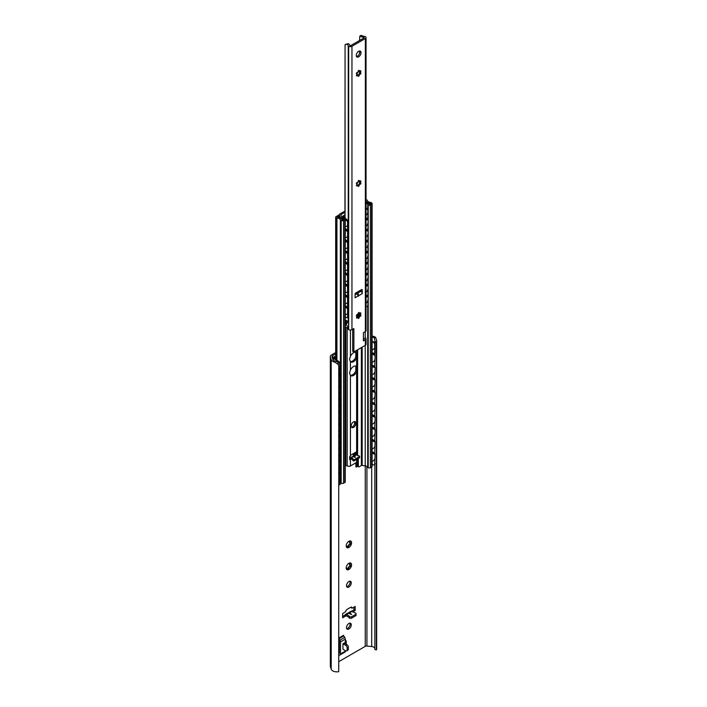 <?xml version="1.0" encoding="UTF-8"?>
<svg xmlns="http://www.w3.org/2000/svg" width="707" height="707" viewBox="0 0 707 707"><rect width="100%" height="100%" fill="white"/><g stroke="black" fill="none" stroke-linecap="round" stroke-linejoin="round"><path stroke-width="1.06" d="M372.103 337.071A4.003 2.307 180 0 1 374.41 338.079L375.611 337.389A5.665 3.27 0 0 0 372.103 336.081M335.684 352.528L331.503 354.941A4.003 2.307 0 0 0 330.337 356.575A4.003 2.307 0 0 0 330.39 356.973L331.203 359.616A5.665 3.27 0 0 0 333.483 361.71L334.685 361.012A4.003 2.307 180 0 1 332.838 359.448L331.998 356.69A1.891 1.096 180 0 1 331.972 356.505A1.891 1.096 180 0 1 332.52 355.727L335.684 353.907M375.611 337.389L376.663 340.385L376.345 343.434L374.851 340.624L374.41 338.079M334.685 361.012L337.858 361.984L338.724 365.563C338.123 364.149 336.373 362.859 333.483 361.71M376.345 343.434L376.345 649.91A5.665 3.27 0 0 0 376.663 648.823L376.663 340.385M349.037 616.522L349.338 616.69A1.688 0.972 0 0 0 351.715 616.69L355.586 614.454A1.688 0.972 0 0 0 356.081 613.764L356.081 615.143A1.688 0.972 0 0 1 355.586 615.832L351.715 618.068A1.688 0.972 0 0 1 349.338 618.068L349.479 616.257L346.501 614.542A2.103 1.22 -120 0 0 345.449 614.436A2.103 1.22 -120 0 0 345.043 615.072L342.63 616.433M345.043 615.072L346.209 615.744L342.63 617.803L342.63 613.676L345.758 611.528A1.688 0.972 -60 0 1 346.951 609.469L350.822 607.233L352.015 608.267L355.144 606.456L355.144 610.583L352.758 611.962M353.951 607.145L353.951 609.894L351.529 611.299M349.868 623.159A3.367 1.944 -60 0 1 350.08 624.166A3.367 1.944 -60 0 1 346.713 628.62M349.868 581.198A3.367 1.944 -60 0 1 350.08 582.214A3.367 1.944 -60 0 1 346.713 586.66M345.043 642.548L345.043 642.893A2.103 1.22 -60 0 1 344.954 643.529M349.143 544.611A0.84 0.486 120 0 0 350.089 543.391M347.738 546.758A0.84 0.486 120 0 0 348.242 545.521A2.74 1.582 120 0 0 349.028 544.54L351.211 544.584A3.791 2.192 -60 0 1 348.887 547.474A3.791 2.192 -60 0 1 346.563 547.271A3.791 2.192 -60 0 1 346.209 545.928A3.791 2.192 -60 0 1 346.563 544.169A3.791 2.192 -60 0 1 348.887 541.288A3.791 2.192 -60 0 1 351.211 541.491A3.791 2.192 -60 0 1 351.211 544.584L350.027 543.383L350.743 543.595M346.359 546.087A2.74 1.582 120 0 0 347.146 546.149L347.597 546.414A2.74 1.582 120 0 1 346.81 546.343L346.359 546.087A0.84 0.486 120 0 1 346.297 546.211M348.622 541.447L348.692 541.491A2.74 1.582 120 0 1 349.479 541.562L351.211 541.491L350.027 542.34A2.74 1.582 120 0 1 350.027 543.383L349.576 543.126A2.74 1.582 120 0 0 349.576 542.083A0.84 0.486 120 0 0 350.062 541.368M349.143 566.616A0.84 0.486 120 0 0 350.089 565.406M347.738 568.773A0.84 0.486 120 0 0 348.242 567.527A2.74 1.582 120 0 0 349.028 566.554L351.211 566.599A3.791 2.192 -60 0 1 348.887 569.489A3.791 2.192 -60 0 1 346.563 569.276A3.791 2.192 -60 0 1 346.209 567.942A3.791 2.192 -60 0 1 346.563 566.183A3.791 2.192 -60 0 1 348.887 563.293A3.791 2.192 -60 0 1 351.211 563.506A3.791 2.192 -60 0 1 351.211 566.599L350.027 565.397L350.743 565.609M346.359 568.092A2.74 1.582 120 0 0 347.146 568.163L347.597 568.419A2.74 1.582 120 0 1 346.81 568.348L346.359 568.092A0.84 0.486 120 0 1 346.297 568.216M348.622 563.461L348.692 563.497A2.74 1.582 120 0 1 349.479 563.567L351.211 563.506L350.027 564.354A2.74 1.582 120 0 1 350.027 565.397L349.576 565.14A2.74 1.582 120 0 0 349.576 564.098A0.84 0.486 120 0 0 350.062 563.382M330.337 356.575L330.337 666.1A4.003 2.307 0 0 0 330.39 666.507L331.203 669.149A5.665 3.27 0 0 0 338.724 671.65L338.724 365.563M338.724 661.672L365.254 646.366A1.891 1.096 180 0 1 366.924 646.057L371.696 646.543A4.003 2.307 180 0 1 374.851 648.195M352.015 607.923L350.822 607.233A1.688 0.972 -60 0 1 351.662 607.145A1.688 0.972 -60 0 1 352.015 607.923L352.015 608.267M346.501 627.613A3.367 1.944 -60 0 1 347.977 624.219A3.367 1.944 -60 0 1 350.575 623.318A3.367 1.944 -60 0 1 351.273 624.855A3.367 1.944 -60 0 1 349.797 628.249A3.367 1.944 -60 0 1 347.199 629.15A3.367 1.944 -60 0 1 346.501 627.613M346.501 585.652A3.367 1.944 -60 0 1 347.977 582.259A3.367 1.944 -60 0 1 350.575 581.357A3.367 1.944 -60 0 1 351.273 582.895A3.367 1.944 -60 0 1 349.797 586.289A3.367 1.944 -60 0 1 347.199 587.19A3.367 1.944 -60 0 1 346.501 585.652M340.058 654.921L338.759 655.672L338.759 638.067A0.84 0.486 60 0 0 338.989 638.739L343.761 635.991A0.84 0.486 60 0 1 343.522 635.31L338.759 638.067M345.316 640.462A2.103 1.22 -60 0 1 345.803 640.56A2.103 1.22 -60 0 1 346.236 641.523L346.236 643.582A2.103 1.22 -60 0 1 346.147 644.218M374.851 340.624L374.851 343.275M374.851 353.827L374.851 354.879M374.851 366.208L374.851 367.26M374.851 378.59L374.851 379.641M374.851 390.971L374.851 392.023M374.851 403.352L374.851 404.404M374.851 415.734L374.851 416.785M374.851 428.115L374.851 429.167M374.851 440.496L374.851 441.548M374.851 452.878L374.851 453.929M374.851 464.296L374.851 649.441L376.345 649.91M356.081 613.764A1.688 0.972 0 0 0 355.586 613.075L351.865 611.449A2.103 1.22 -120 0 0 350.813 611.343L348.136 613.137M351.865 611.449L349.718 612.686L348.657 612.58M347.508 613.959L348.648 613.305L351.017 614.303M349.718 612.686L351.653 614.577M353.951 609.894L355.144 610.583M346.209 615.744L349.037 617.379M342.957 643.759L345.643 645.305A2.103 1.22 60 0 1 347.128 647.886L347.128 649.945A2.103 1.22 60 0 1 346.695 650.908A2.103 1.22 60 0 1 345.643 650.802L342.957 649.256L342.957 643.759L345.316 642.398L345.316 639.119A2.103 1.22 -120 0 0 344.733 637.422L343.761 635.991M338.759 640.135L339.36 641.178L339.36 653.241L338.759 653.595M344.733 652.207A2.103 1.22 -120 0 0 344.875 652.146A2.103 1.22 -120 0 0 345.316 651.182L345.316 650.617M338.759 655.672A0.84 0.486 60 0 1 338.989 655.265L339.97 654.956A2.103 1.22 -120 0 0 340.111 654.894A2.103 1.22 -120 0 0 340.544 653.931L340.544 641.868A2.103 1.22 -120 0 0 339.97 640.171L338.989 638.739M345.643 645.305L346.828 644.616L344.45 643.237A2.103 1.22 0 0 0 344.123 643.087M346.828 644.616A2.103 1.22 60 0 1 348.321 647.197L348.321 649.256A2.103 1.22 60 0 1 347.888 650.219L346.695 650.908M346.236 545.442A2.74 1.582 120 0 0 346.262 545.557L346.563 547.271L346.81 546.343M349.603 544.885L349.479 544.805A2.74 1.582 120 0 1 348.692 545.777L348.887 547.474L348.33 547.439M350.027 542.34L349.576 542.083M348.692 545.777L348.242 545.521M348.887 547.474L347.597 546.414M346.236 567.456A2.74 1.582 120 0 0 346.262 567.571L346.563 569.276L346.81 568.348M349.603 566.899L349.479 566.811A2.74 1.582 120 0 1 348.692 567.783L348.887 569.489L348.33 569.444M350.027 564.354L349.576 564.098M348.692 567.783L348.242 567.527M348.887 569.489L347.597 568.419M372.103 352.74L375.125 353.624L375.125 344.336A2.103 1.361 53.3 0 0 373.464 341.87L372.103 341.269M375.125 355.002L374.737 366.297L375.125 355.002L372.103 353.65M375.125 367.384L374.737 378.678L375.125 367.384L372.103 366.032M375.125 379.765L374.737 391.059L375.125 379.765L372.103 378.413M375.125 392.146L374.737 403.441L375.125 392.146L372.103 390.794M375.125 404.528L374.737 415.822L375.125 404.528L372.103 403.176M375.125 416.909L374.737 428.203L375.125 416.909L372.103 415.557M375.125 429.29L374.737 440.585L375.125 429.29L372.103 427.938M372.103 464.305L373.075 464.738A2.103 1.361 -126.7 0 0 374.33 464.702A2.103 1.361 -126.7 0 0 374.737 463.757L375.125 454.053L372.103 452.701M375.125 463.474A2.103 1.361 53.3 0 1 374.719 464.419A2.103 1.361 53.3 0 1 374.507 464.534M375.125 441.672L374.737 452.957L375.125 441.672L372.103 440.32M374.737 353.915L374.737 344.627A2.103 1.361 -126.7 0 0 373.075 342.161L372.103 341.728M374.737 463.757L375.125 454.053M374.737 366.297L372.103 365.112M374.737 355.285L372.103 354.11M374.737 378.678L372.103 377.494M374.737 367.667L372.103 366.491M374.737 391.059L372.103 389.875M374.737 380.048L372.103 378.872M374.737 403.441L372.103 402.256M374.737 392.429L372.103 391.254M374.737 415.822L372.103 414.638M374.737 404.811L372.103 403.635M374.737 428.203L372.103 427.019M374.737 417.192L372.103 416.016M374.737 440.585L372.103 439.401M374.737 429.573L372.103 428.398M374.737 454.336L372.103 453.16M374.737 452.957L372.103 451.782M374.737 441.955L372.103 440.779M357.724 466.337L355.886 466.876L355.886 462.82M356.337 467.133L356.337 462.564M355.807 454.194A1.688 0.972 120 0 0 355.144 454.345L354.896 454.486M352.996 453.859A2.36 1.361 120 0 0 353.297 454.681L353.297 455.644A0.84 0.486 120 0 0 353.447 456.024M353.739 455.847L353.297 454.681M353.447 453.602L353.447 454.018A2.36 1.361 120 0 0 353.739 454.937M335.684 356.107A1.052 0.61 0 0 0 335.162 356.266L333.404 357.282A1.052 0.61 0 0 0 333.094 357.715A1.052 0.61 0 0 0 333.315 358.087L338.573 362.019A2.103 1.052 -114.1 0 1 339.864 364.697L339.864 373.985L338.724 373.137M338.724 472.188L339.864 473.036L339.864 462.024L338.724 461.176M338.724 460.584L340.359 461.804L340.359 472.806L339.864 473.036M335.684 356.496L333.81 357.866L339.077 361.79A2.103 1.052 65.9 0 1 340.359 364.476L340.359 373.764L339.864 373.985M338.724 385.518L339.864 386.367L339.864 375.355L338.724 374.516M338.724 397.9L339.864 398.748L339.864 387.736L338.724 386.897M338.724 410.281L339.864 411.129L339.864 400.118L338.724 399.278M338.724 422.662L339.864 423.511L339.864 412.499L338.724 411.651M338.724 435.044L339.864 435.892L339.864 424.88L338.724 424.032M338.724 447.425L339.864 448.273L339.864 437.262L338.724 436.413M338.724 459.806L339.864 460.655L339.864 449.643L338.724 448.795M338.724 473.557L339.864 474.406L339.864 483.835A2.103 1.052 -114.1 0 1 339.431 484.79A2.103 1.052 -114.1 0 1 338.724 484.693M338.724 373.915L340.359 375.134L340.359 386.146L339.864 386.367M340.359 375.134L339.864 375.355M338.724 386.296L340.359 387.516L340.359 398.527L339.864 398.748M340.359 387.516L339.864 387.736M338.724 398.677L340.359 399.897L340.359 410.9L339.864 411.129M340.359 399.897L339.864 400.118M338.724 411.059L340.359 412.278L340.359 423.281L339.864 423.511M340.359 412.278L339.864 412.499M338.724 423.44L340.359 424.66L340.359 435.662L339.864 435.892M340.359 424.66L339.864 424.88M338.724 435.821L340.359 437.041L340.359 448.044L339.864 448.273M340.359 437.041L339.864 437.262M338.724 448.203L340.359 449.422L340.359 460.425L339.864 460.655M340.359 449.422L339.864 449.643M340.359 461.804L339.864 462.024M339.431 484.79L339.934 484.569A2.103 1.052 65.9 0 0 340.359 483.606L340.359 474.185L339.864 474.406M338.724 472.965L340.359 474.185M366.04 203.324A3.535 2.041 180 0 1 367.702 204.535A1.52 0.875 0 0 0 368.091 204.906L368.214 204.977A1.52 0.875 0 0 0 370.362 204.977L371.608 204.261A1.688 0.972 0 0 0 372.103 203.572A1.688 0.972 0 0 0 371.608 202.882L371.263 202.679A1.688 0.972 0 0 0 370.441 202.423A4.003 2.307 180 0 1 367.34 200.435A1.264 0.734 0 0 0 366.977 200.001L366.845 199.922A1.264 0.734 0 0 0 366.04 199.71M344.936 211.428A3.791 2.192 0 0 0 343.363 211.967L339.528 214.186A1.264 0.734 0 0 0 339.157 214.698A1.264 0.734 0 0 0 339.201 214.884L340.182 216.987A5.011 2.89 0 0 0 343.894 219.064L341.941 220.186A5.479 3.164 0 0 0 337.292 217.164L339.475 215.9L338.432 215.299L336.046 216.678A1.264 0.734 0 0 0 335.684 217.19A1.264 0.734 0 0 0 336.046 217.703L336.178 217.783A1.264 0.734 0 0 0 336.93 217.986A4.003 2.307 180 0 1 340.367 219.78A1.688 0.972 0 0 0 340.827 220.257L341.172 220.46A1.688 0.972 0 0 0 343.558 220.46L344.804 219.736A1.52 0.875 0 0 0 345.255 219.117A1.52 0.875 0 0 0 344.804 218.498L344.68 218.419A1.52 0.875 0 0 0 344.035 218.198A3.535 2.041 180 0 1 341.605 216.766L340.783 215.008A0.84 0.486 180 0 1 341.004 214.539L344.936 212.268M366.04 201.009A5.479 3.164 0 0 0 371.14 203.324L369.195 204.456A5.011 2.89 0 0 0 366.04 202.388M368.091 305.468L368.091 467.663A1.52 0.875 180 0 1 367.702 467.292A3.535 2.041 180 0 0 365.227 465.886L362.17 465.418A0.84 0.486 0 0 0 361.357 465.542L361.357 347.614M368.091 467.663L368.214 467.734A1.52 0.875 180 0 0 370.362 467.734L371.608 467.018A1.688 0.972 180 0 0 372.103 466.328L372.103 203.572M358.59 466.832A1.264 0.734 120 0 1 358.325 466.258L357.282 465.657A1.264 0.734 120 0 0 357.548 466.231L358.59 466.832A1.264 0.734 120 0 0 359.218 466.77L361.357 465.542M357.282 465.657L357.282 461.857M340.367 478.135L340.367 482.536A4.003 2.307 180 0 1 340.367 482.536A1.688 0.972 180 0 0 340.827 483.014L341.172 483.217A1.688 0.972 180 0 0 343.558 483.217L344.804 482.492A1.52 0.875 180 0 0 345.255 481.874L345.255 219.117M358.325 466.258L358.325 458.516A1.264 0.734 120 0 0 358.325 458.489L358.325 458.516M352.669 459.382L353.085 459.621A0.84 0.486 0 0 0 354.278 459.621L359.342 456.695A0.84 0.486 0 0 0 359.589 456.351L359.589 457.553A0.84 0.486 0 0 1 359.342 457.897L354.278 460.823A0.84 0.486 0 0 1 353.085 460.823L352.669 459.382L353.261 459.037L351.299 457.897A1.891 1.096 -120 0 0 350.354 457.809A1.891 1.096 -120 0 0 349.992 458.348L350.999 458.931L350.433 459.258L350.433 465.966L356.628 462.387A3.367 1.944 180 0 0 357.433 461.653L357.503 460.133M350.318 375.329A5.479 3.164 -60 0 0 356.019 370.176L356.019 366.491A5.479 3.164 -60 0 0 355.701 366.014M356.275 452.347L356.019 454.831L356.019 452.197M350.318 361.569A5.479 3.164 -60 0 0 356.019 356.425L356.019 352.74A5.479 3.164 -60 0 0 355.701 352.263M350.433 370.079A5.479 3.164 -60 0 1 356.275 366.235A5.479 3.164 -60 0 1 356.628 366.5L357.274 368.665L356.628 371.864A5.479 3.164 -60 0 1 350.796 375.717A5.479 3.164 -60 0 1 350.433 375.444L349.532 373.137L350.433 370.079L350.433 361.684L349.532 359.377L350.433 356.328A5.479 3.164 -60 0 1 356.275 352.475A5.479 3.164 -60 0 1 356.628 352.749L357.274 354.905L356.628 358.113A5.479 3.164 -60 0 1 350.796 361.957A5.479 3.164 -60 0 1 350.433 361.684M350.433 459.258A3.367 1.944 180 0 1 349.647 459.594L349.647 456.501A3.367 1.944 180 0 0 350.407 456.183L350.433 455.812A0.84 0.486 -60 0 1 350.999 455.008L356.063 452.091A0.84 0.486 -60 0 1 356.628 452.233L355.948 452.153L355.939 454.813M351.149 426.003A3.367 1.944 -60 0 1 352.625 422.609A3.367 1.944 -60 0 1 355.214 421.708A3.367 1.944 -60 0 1 355.913 423.254A3.367 1.944 -60 0 1 354.446 426.639A3.367 1.944 -60 0 1 351.847 427.541A3.367 1.944 -60 0 1 351.149 426.003M356.275 454.681L357.212 455.228L357.212 452.135A3.367 1.944 180 0 1 356.664 452.568M345.007 465.188L349.161 466.426A3.367 1.944 180 0 0 350.433 465.966M354.587 424.129L354.587 421.549A3.367 1.944 -60 0 1 354.87 422.645A3.367 1.944 -60 0 1 351.406 427.099M354.26 456.192L353.35 456.077L355.418 454.884A1.891 1.096 -120 0 1 356.363 454.981L354.26 456.192L355.453 457.217L354.826 457.235M353.35 456.077L352.908 456.554M352.289 457.323L353.403 456.687L355.17 457.376M356.363 454.981L359.342 456.006A0.84 0.486 0 0 1 359.589 456.351M350.999 458.931L352.669 459.895M339.475 215.9L339.475 217.641M366.04 218.048L368.188 218.481L368.188 210.571A2.103 1.405 50.8 0 0 366.465 208.15L366.04 207.973M368.188 219.859L367.826 229.784L368.188 219.859L366.04 218.976M368.188 230.862L367.826 240.787L368.188 230.862L366.04 229.978M368.188 241.865L367.826 251.798L368.188 241.865L366.04 240.99M368.188 252.867L367.826 262.801L368.188 252.867L366.04 251.992M368.188 263.879L367.826 273.803L368.188 263.879L366.04 262.995M368.188 274.882L367.826 284.806L368.188 274.882L366.04 274.007M366.04 306.228L366.102 306.255A2.103 1.405 -129.2 0 0 367.437 306.166A2.103 1.405 -129.2 0 0 367.826 305.238L368.188 296.896L366.04 296.012M368.188 304.938A2.103 1.405 50.8 0 1 367.799 305.875A2.103 1.405 50.8 0 1 367.596 305.998M368.188 285.884L367.826 295.818L368.188 285.884L366.04 285.009M367.826 218.781L367.826 210.863A2.103 1.405 -129.2 0 0 366.102 208.441L366.04 208.415M367.826 305.238L368.188 296.896M367.826 229.784L366.04 229.05M367.826 220.151L366.04 219.426M367.826 240.787L366.04 240.062M367.826 231.162L366.04 230.429M367.826 251.798L366.04 251.065M367.826 242.165L366.04 241.432M367.826 262.801L366.04 262.067M367.826 253.168L366.04 252.443M367.826 273.803L366.04 273.079M367.826 264.171L366.04 263.446M367.826 284.806L366.04 284.081M367.826 275.182L366.04 274.449M367.826 297.187L366.04 296.463M367.826 295.818L366.04 295.084M367.826 286.185L366.04 285.46M344.936 215.361L343.195 216.466L346.872 219.55A2.103 0.99 67.8 0 1 348.091 222.254L347.579 222.466A2.103 0.99 -112.2 0 0 346.359 219.753L345.078 218.71M344.936 214.875A1.052 0.61 0 0 0 344.724 214.972L342.877 216.033A1.052 0.61 0 0 0 342.568 216.466A1.052 0.61 0 0 0 342.754 216.819L344.839 218.516M345.255 306.264L348.091 308.579L347.579 308.791L345.255 306.891M345.255 228.485L347.579 230.376L347.579 222.466M348.091 222.254L348.091 230.164L347.579 230.376M345.255 316.665L346.359 317.567A2.103 0.99 -112.2 0 0 347.155 317.797A2.103 0.99 -112.2 0 0 347.579 316.842L347.579 308.791M348.091 308.579L348.091 316.63A2.103 0.99 67.8 0 1 347.676 317.584L347.155 317.797M345.255 239.487L347.579 241.387L347.579 231.755L345.255 229.855M345.255 250.49L347.579 252.39L347.579 242.757L345.255 240.866M345.255 261.502L347.579 263.393L347.579 253.769L345.255 251.869M345.255 272.504L347.579 274.404L347.579 264.772L345.255 262.871M345.255 283.507L347.579 285.407L347.579 275.774L345.255 273.883M345.255 294.51L347.579 296.41L347.579 286.786L345.255 284.886M345.255 305.521L347.579 307.421L347.579 297.788L345.255 295.888M345.255 229.227L348.091 231.543L348.091 241.175L347.579 241.387M348.091 231.543L347.579 231.755M345.255 240.23L348.091 242.545L348.091 252.178L347.579 252.39M348.091 242.545L347.579 242.757M345.255 251.232L348.091 253.557L348.091 263.181L347.579 263.393M348.091 253.557L347.579 253.769M345.255 262.244L348.091 264.559L348.091 274.192L347.579 274.404M348.091 264.559L347.579 264.772M345.255 273.247L348.091 275.562L348.091 285.195L347.579 285.407M348.091 275.562L347.579 275.774M345.255 284.249L348.091 286.574L348.091 296.198L347.579 296.41M348.091 286.574L347.579 286.786M345.255 295.261L348.091 297.576L348.091 307.209L347.579 307.421M348.091 297.576L347.579 297.788M364.459 36.384A3.535 2.041 180 0 1 362.002 35.712L360.809 36.402A5.223 3.014 0 0 0 364.061 37.338L364.308 37.754L350.619 45.655L349.903 45.513A5.223 3.014 0 0 0 348.286 43.631L347.093 44.32A3.535 2.041 180 0 1 348.242 45.743A1.264 0.734 0 0 0 348.613 46.22L348.675 46.264A2.315 1.334 0 0 0 351.953 46.264L365.36 38.523A2.315 1.334 0 0 0 366.04 37.577A2.315 1.334 0 0 0 365.36 36.631L365.298 36.596A1.264 0.734 0 0 0 364.459 36.384M362.002 35.712L361.153 35.35L359.81 36.128L359.554 40.502M360.809 36.402L359.81 36.128M347.093 44.32L345.414 44.435L348.286 43.631M345.078 218.074L345.078 44.674L344.936 217.959M359.554 51.019L359.554 53.529M359.554 71.407L359.554 73.174M359.554 181.469L359.554 183.228M348.003 321.429L348.533 321.729L348.533 327.765L346.156 324.734L346.156 320.359L348.533 321.729L348.003 321.429L346.156 324.734M348.242 327.067L348.242 329.135A3.535 2.041 0 0 0 345.255 327.208M348.242 329.135A1.264 0.734 0 0 0 348.613 329.612L348.675 329.648A2.315 1.334 0 0 0 351.953 329.648L353.889 328.534L353.889 351.918L365.36 345.299L365.36 339.802L363.425 340.915L363.425 332.661L365.36 331.548A2.315 1.334 0 0 0 366.04 330.602L366.04 37.577M363.425 339.537L365.36 337.911A2.315 1.334 180 0 1 366.04 338.856A2.315 1.334 180 0 1 365.36 339.802M353.889 351.918L352.696 351.229L352.696 329.223M362.231 289.923L361.63 289.578A0.84 0.486 120 0 1 362.231 289.923L362.231 293.626A1.891 1.096 60 0 0 361.038 291.399L361.038 289.923M359.633 51.01A3.367 1.944 -60 0 1 359.845 52.018A3.367 1.944 -60 0 1 356.487 56.472M359.987 71.725A3.623 2.094 -60 0 1 358.051 75.189M359.987 181.779A3.623 2.094 -60 0 1 358.051 185.252M359.987 313.846A3.623 2.094 -60 0 1 358.051 317.319M362.231 293.626L355.082 297.753L355.082 294.05A0.84 0.486 120 0 1 355.674 293.025L361.63 289.578M358.007 295.128L358.52 296.206M356.275 55.464A3.367 1.944 -60 0 1 357.742 52.071A3.367 1.944 -60 0 1 360.34 51.169A3.367 1.944 -60 0 1 361.038 52.707A3.367 1.944 -60 0 1 359.571 56.1A3.367 1.944 -60 0 1 356.973 57.002A3.367 1.944 -60 0 1 356.275 55.464M357.565 75.198A0.84 0.486 -60 0 1 356.478 75.34A0.84 0.486 -60 0 1 357.194 74.668A2.148 1.237 -60 0 1 357.194 73.714A0.84 0.486 -60 0 1 356.558 72.954A0.84 0.486 -60 0 1 357.565 72.75A2.148 1.237 -60 0 1 358.281 71.858A0.84 0.486 -60 0 1 359.076 70.382A0.84 0.486 -60 0 1 359.032 71.425A2.148 1.237 -60 0 1 359.73 71.487A0.84 0.486 -60 0 1 360.835 71.345A0.84 0.486 -60 0 1 360.119 72.026A2.148 1.237 -60 0 1 360.119 72.98A0.84 0.486 -60 0 1 360.756 73.74A0.84 0.486 -60 0 1 359.748 73.943A2.148 1.237 -60 0 1 359.032 74.827A0.84 0.486 -60 0 1 358.237 76.312A0.84 0.486 -60 0 1 358.281 75.26A2.148 1.237 -60 0 1 357.583 75.207A2.148 1.237 -60 0 1 357.565 75.198L357.415 75.11A2.148 1.237 120 0 0 358.131 75.172L358.882 74.739A2.148 1.237 120 0 0 359.598 73.855L359.412 73.935M357.565 185.252A0.84 0.486 -60 0 1 356.478 185.402A0.84 0.486 -60 0 1 357.194 184.721A2.148 1.237 -60 0 1 357.194 183.767A0.84 0.486 -60 0 1 356.558 183.007A0.84 0.486 -60 0 1 357.565 182.804A2.148 1.237 -60 0 1 358.281 181.911A0.84 0.486 -60 0 1 359.076 180.435A0.84 0.486 -60 0 1 359.032 181.487A2.148 1.237 -60 0 1 359.73 181.54A2.148 1.237 -60 0 1 359.748 181.549A0.84 0.486 -60 0 1 360.835 181.399A0.84 0.486 -60 0 1 360.119 182.079A2.148 1.237 -60 0 1 360.119 183.033A0.84 0.486 -60 0 1 360.756 183.793A0.84 0.486 -60 0 1 359.748 183.997A2.148 1.237 -60 0 1 359.032 184.88A0.84 0.486 -60 0 1 358.237 186.365A0.84 0.486 -60 0 1 358.281 185.314A2.148 1.237 -60 0 1 357.583 185.261A2.148 1.237 -60 0 1 357.565 185.252L356.416 185.579M357.565 317.319A0.84 0.486 -60 0 1 356.478 317.461A0.84 0.486 -60 0 1 357.194 316.789A2.148 1.237 -60 0 1 357.194 315.835A0.84 0.486 -60 0 1 356.558 315.075A0.84 0.486 -60 0 1 357.565 314.871A2.148 1.237 -60 0 1 358.281 313.979A0.84 0.486 -60 0 1 359.076 312.503A0.84 0.486 -60 0 1 359.032 313.546A2.148 1.237 -60 0 1 359.73 313.608A0.84 0.486 -60 0 1 360.835 313.466A0.84 0.486 -60 0 1 360.119 314.147A2.148 1.237 -60 0 1 360.119 315.101A0.84 0.486 -60 0 1 360.756 315.861A0.84 0.486 -60 0 1 359.748 316.064A2.148 1.237 -60 0 1 359.032 316.948A0.84 0.486 -60 0 1 358.237 318.433A0.84 0.486 -60 0 1 358.281 317.381A2.148 1.237 -60 0 1 357.583 317.328A2.148 1.237 -60 0 1 357.565 317.319L356.416 317.646M355.886 292.901L358.378 295.853M361.038 291.399A1.891 1.096 -120 0 0 360.888 291.302L357.83 293.069L358.935 295.526M359.766 290.657L360.888 291.302M356.505 292.548L357.83 293.069M364.158 338.6L363.425 338.547M363.425 339.307L364.114 338.945M366.04 338.856L366.04 344.353A2.315 1.334 180 0 1 365.36 345.299M347.402 322.569L347.402 321.075M358.926 316.365L358.741 316.25A1.688 0.972 -60 0 1 358.741 314.306L359.191 313.51M356.416 75.525L357.415 75.11M359.748 73.943L359.969 72.892A2.148 1.237 120 0 0 360.022 72.379A2.148 1.237 120 0 0 359.969 71.937L360.119 72.026M359.96 72.3L360.119 72.98M358.626 70.444L359.032 71.425M356.399 73.669L357.194 73.714M359.969 71.937L359.951 70.956M357.45 185.181A2.148 1.237 120 0 0 358.131 185.225L358.882 184.801A2.148 1.237 120 0 0 359.598 183.908L359.969 182.945A2.148 1.237 120 0 0 360.022 182.433A2.148 1.237 120 0 0 359.969 181.991L360.119 182.079M359.96 182.362L360.119 183.033M358.626 180.497L359.032 181.487M356.399 183.723L357.194 183.767M359.969 181.991L359.951 181.01M357.45 317.249A2.148 1.237 120 0 0 358.131 317.293L358.882 316.86A2.148 1.237 120 0 0 359.598 315.976L359.969 315.013A2.148 1.237 120 0 0 360.022 314.5A2.148 1.237 120 0 0 359.969 314.058L360.119 314.147M359.96 314.421L360.119 315.101M358.626 312.565L359.032 313.546M356.399 315.79L357.194 315.835M359.969 314.058L359.951 313.077M330.39 356.973L330.39 666.507M331.203 359.616L331.203 669.149M332.52 355.727L332.52 358.414M365.254 465.895L365.254 646.366M366.924 466.479L366.924 646.057M371.696 466.965L371.696 646.543M348.648 613.305L346.501 614.542M349.338 618.068L349.338 616.69M351.715 618.068L351.715 616.69M355.586 615.832L355.586 614.454M338.759 653.471L339.36 653.127M340.544 653.931L345.316 651.182M340.544 641.868L345.316 639.119M347.128 647.886L348.321 647.197M347.128 649.945L348.321 649.256M339.97 640.171L344.733 637.422M345.043 642.893L346.236 643.582M345.316 640.984L346.236 641.523M354.587 455.361L354.587 452.94M354.861 455.202L354.861 452.78M354.861 422.936L354.861 422.379M333.81 357.866L333.315 360.199M339.077 361.79L338.573 362.019M340.359 364.476L339.864 364.697M340.359 483.606L339.864 483.835M335.162 356.266L335.613 359.209M367.702 204.535L367.702 209.184M367.702 218.728L367.702 219.656M367.702 229.74L367.702 230.668M367.702 240.742L367.702 241.67M367.702 251.745L367.702 252.673M367.702 262.748L367.702 263.684M367.702 273.759L367.702 274.687M367.702 284.762L367.702 285.69M367.702 295.765L367.702 296.701M367.702 305.945L367.702 467.292M368.091 204.906L368.091 209.961M368.091 218.56L368.091 219.815M368.091 229.563L368.091 230.818M368.091 240.566L368.091 241.829M368.091 251.577L368.091 252.832M368.091 262.58L368.091 263.835M368.091 273.582L368.091 274.846M368.091 284.594L368.091 285.849M368.091 295.597L368.091 296.852M368.214 204.977L368.214 467.734M370.362 204.977L370.362 467.734M371.608 204.261L371.608 467.018M355.939 352.581L355.939 356.673M355.939 366.341L355.939 370.424M356.24 368.807L356.24 367.428M356.24 355.047L356.24 353.677M356.628 459.462L356.628 462.387M350.433 330.045L350.433 356.328M356.628 314.96L356.628 315.799M356.628 350.336L356.628 352.749M356.628 358.113L356.628 366.5M356.628 371.864L356.628 452.233M350.433 375.444L350.433 455.812M347.181 327.765L347.181 466.09M353.403 456.687L351.299 457.897M356.063 452.091L356.664 452.436M353.085 460.823L353.085 459.621M354.278 460.823L354.278 459.621M359.342 457.897L359.342 456.695M345.82 465.312L345.82 327.288M339.201 214.884L339.201 215.741M340.182 216.987L340.182 217.959M336.046 217.703L336.046 359.536M336.178 217.783L336.178 359.633M336.93 217.986L336.93 360.19M340.367 219.78L340.367 365.678M340.367 366.703L340.367 378.059M340.367 379.085L340.367 390.441M340.367 391.466L340.367 402.822M340.367 403.847L340.367 415.203M340.367 416.229L340.367 427.585M340.367 428.61L340.367 439.966M340.367 440.991L340.367 452.347M340.367 453.373L340.367 464.729M340.367 465.754L340.367 477.11M340.827 220.257L340.827 483.014M341.172 220.46L341.172 483.217M343.558 220.46L343.558 483.217M344.804 219.736L344.804 482.492M341.004 215.476L341.004 214.539M362.17 465.418L362.17 347.137M365.227 331.618L365.227 337.981M365.227 345.378L365.227 465.886M343.275 216.607L342.754 217.809M348.091 316.63L347.579 316.842M346.872 219.55L346.359 219.753M364.061 37.338L364.061 37.895M348.533 321.826L348.003 321.526M348.242 45.743L348.242 321.57M351.953 46.264L351.953 329.648M365.36 38.523L365.36 331.548M356.028 292.813L356.655 293.546M356.796 293.67L355.082 294.66M348.613 46.22L348.613 329.612M348.675 46.264L348.675 329.648M359.722 314.88L358.741 314.306M347.605 613.19L345.449 614.436M339.36 653.1L338.759 653.445M344.875 652.146L340.111 654.894M354.896 455.184L354.896 452.763M333.094 357.715L333.094 359.943M338.724 369.346A3.791 3.791 0 0 0 339.864 368.153M340.359 366.774A3.791 3.791 0 0 0 340.359 365.616M338.724 381.727A3.791 3.791 0 0 0 339.864 380.534M340.359 379.155A3.791 3.791 0 0 0 340.359 377.998M338.724 394.108A3.791 3.791 0 0 0 339.864 392.915M340.359 391.537A3.791 3.791 0 0 0 340.359 390.379M338.724 406.49A3.791 3.791 0 0 0 339.864 405.297M340.359 403.918A3.791 3.791 0 0 0 340.359 402.76M338.724 418.871A3.791 3.791 0 0 0 339.864 417.678M340.359 416.299A3.791 3.791 0 0 0 340.359 415.142M338.724 431.252A3.791 3.791 0 0 0 339.864 430.059M340.359 428.681A3.791 3.791 0 0 0 340.359 427.523M338.724 443.634A3.791 3.791 0 0 0 339.864 442.441M340.359 441.062A3.791 3.791 0 0 0 340.359 439.904M338.724 456.015A3.791 3.791 0 0 0 339.864 454.822M340.359 453.443A3.791 3.791 0 0 0 340.359 452.286M338.724 468.396A3.791 3.791 0 0 0 339.864 467.203M340.359 465.825A3.791 3.791 0 0 0 340.359 464.667M338.724 480.769A3.791 3.791 0 0 0 339.864 479.585M340.359 478.206A3.791 3.791 0 0 0 340.359 477.048M372.103 349.921A3.791 3.791 0 0 0 374.737 347.508M372.103 362.302A3.791 3.791 0 0 0 374.737 359.89M372.103 374.683A3.791 3.791 0 0 0 374.737 372.271M372.103 387.065A3.791 3.791 0 0 0 374.737 384.652M372.103 399.446A3.791 3.791 0 0 0 374.737 397.034M372.103 411.828A3.791 3.791 0 0 0 374.737 409.415M372.103 424.209A3.791 3.791 0 0 0 374.737 421.796M372.103 436.59A3.791 3.791 0 0 0 374.737 434.178M372.103 448.972A3.791 3.791 0 0 0 374.737 446.559M372.103 461.353A3.791 3.791 0 0 0 374.737 458.94M355.807 352.395L355.807 357.008M355.807 366.146L355.807 370.768M355.807 452.241L355.807 454.795M357.618 314.783L357.618 317.31M357.618 349.771L357.618 455.706M357.618 458.896L357.618 460.876M352.413 456.616L350.354 457.809M339.157 214.698L339.157 215.715M335.684 217.19L335.684 359.262M342.568 216.466L342.568 217.712M345.255 226.717A3.332 3.332 0 0 0 347.579 225.347M348.091 224.252A3.332 3.332 0 0 0 348.091 222.572M347.287 221.123A3.332 3.332 0 0 0 345.255 220.107M345.255 237.72A3.332 3.332 0 0 0 347.579 236.359M348.091 235.254A3.332 3.332 0 0 0 348.091 233.575M345.255 248.731A3.332 3.332 0 0 0 347.579 247.362M348.091 246.257A3.332 3.332 0 0 0 348.091 244.587M345.255 259.734A3.332 3.332 0 0 0 347.579 258.364M348.091 257.268A3.332 3.332 0 0 0 348.091 255.589M345.255 270.737A3.332 3.332 0 0 0 347.579 269.376M348.091 268.271A3.332 3.332 0 0 0 348.091 266.592M345.255 281.748A3.332 3.332 0 0 0 347.579 280.379M348.091 279.274A3.332 3.332 0 0 0 348.091 277.604M345.255 292.751A3.332 3.332 0 0 0 347.579 291.381M348.091 290.285A3.332 3.332 0 0 0 348.091 288.606M345.255 303.754A3.332 3.332 0 0 0 347.579 302.393M348.091 301.288A3.332 3.332 0 0 0 348.091 299.609M345.255 314.765A3.332 3.332 0 0 0 347.579 313.395M348.091 312.291A3.332 3.332 0 0 0 348.091 310.62M366.04 215.034A3.332 3.332 0 0 0 367.781 212.1M366.04 226.037A3.332 3.332 0 0 0 367.781 223.112M366.04 237.039A3.332 3.332 0 0 0 367.781 234.114M366.04 248.051A3.332 3.332 0 0 0 367.781 245.117M366.04 259.054A3.332 3.332 0 0 0 367.781 256.128M366.04 270.056A3.332 3.332 0 0 0 367.781 267.131M366.04 281.068A3.332 3.332 0 0 0 367.781 278.134M366.04 292.071A3.332 3.332 0 0 0 367.781 289.145M366.04 303.073A3.332 3.332 0 0 0 367.781 300.148"/></g></svg>

